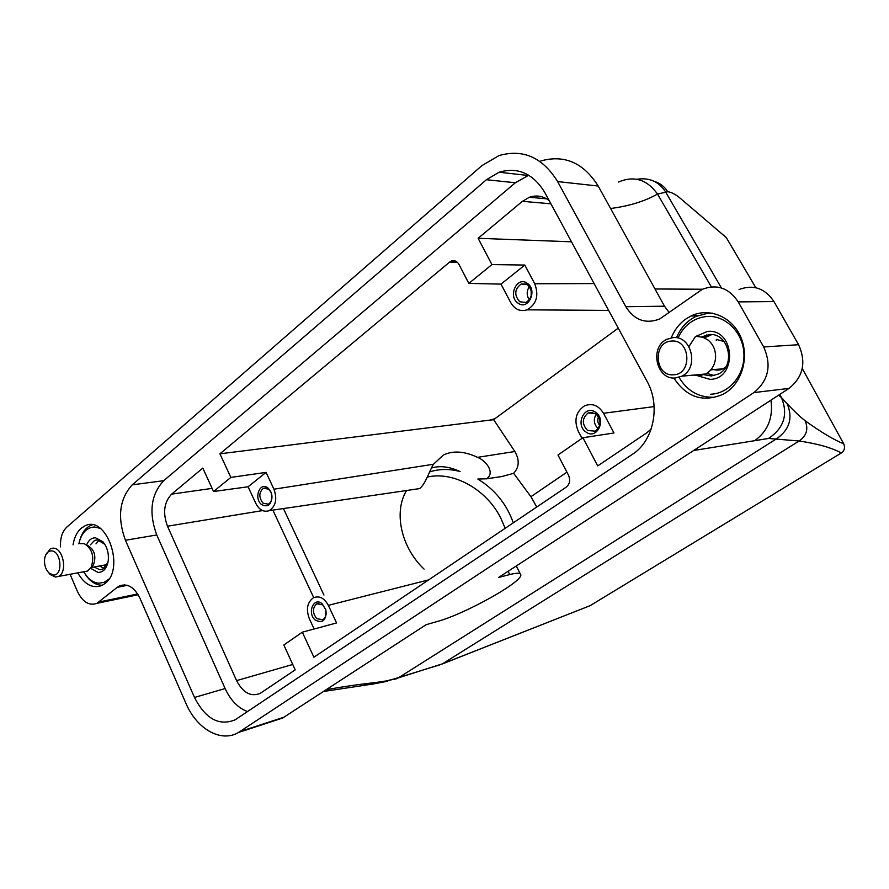 <?xml version="1.0" encoding="UTF-8"?>
<svg xmlns="http://www.w3.org/2000/svg" width="889" height="889" viewBox="0 0 889 889"><rect width="100%" height="100%" fill="white"/><g stroke="black" fill="none" stroke-linecap="round" stroke-linejoin="round"><path stroke-width="1.33" d="M416.997 488.972L419.464 488.617C425.22 485.072 430.487 468.247 433.543 464.236L443.278 455.09C452.901 450.401 464.325 451.145 477.56 457.346L514.853 451.512L493.695 419.708L494.906 418.719L489.917 420.108L493.695 419.708M429.62 471.915C439.144 468.836 449.301 468.703 460.069 471.514C449.389 466.614 439.844 465.458 431.443 468.047M212.093 488.383L171.644 494.128L202.814 468.103L213.538 491.517L248.098 486.772L255.843 503.463C259.332 510.008 263.755 512.408 269.145 510.664L419.464 488.617M213.538 491.517L230.84 477.415L266.067 472.381L273.945 489.206C277.401 499.096 275.801 506.252 269.145 510.664M266.067 472.381L248.098 486.772M268.134 488.128C260.088 480.949 253.298 498.162 261.577 504.574C268.189 507.73 271.634 504.674 271.89 495.406L270.723 491.528L268.134 488.128M171.644 494.128C164.009 502.229 162.62 512.92 167.488 526.21L236.585 680.618L292.737 664.472M314.117 629.001L309.305 618.633C305.894 609.287 307.25 602.342 313.361 597.797C319.273 595.452 324.263 597.964 328.341 605.353L336.587 622.945L302.327 632.179L283.824 645.003L295.204 669.85L260.199 693.387C250.865 697.076 242.997 692.82 236.585 680.618M457.157 560.514L457.979 560.114M302.327 632.179L313.906 657.238L566.293 487.094C569.805 484.105 570.549 480.16 568.527 475.271L557.992 455.001L582.906 437.744L613.988 432.976L603.52 413.285L654.137 406.595M486.183 478.882L501.841 476.537L513.642 473.315C519.287 467.247 519.698 459.98 514.853 451.512M513.297 522.821C506.697 504.141 494.862 489.55 477.815 479.038L486.35 478.804C495.351 473.537 486.828 461.058 477.56 457.346M618.255 328.152L494.906 418.719M566.915 472.17L530.922 496.695L513.642 473.315M457.446 262.366L449.678 262.044L451.479 260.977C454.579 260.055 457.079 261.21 458.98 264.433L468.836 283.402L501.018 284.113L510.753 302.649C514.842 309.483 520.276 311.883 527.055 309.828L608.654 310.417M603.52 413.285C598.497 405.306 592.141 402.839 584.44 405.895C575.916 411.774 573.827 420.141 578.15 430.987L582.017 438.355M644.636 376.858L627.245 344.754M449.678 262.044L219.927 453.812L489.917 420.108M549.113 200.503C542.979 195.969 536.411 194.88 529.422 197.247L522.421 201.314L478.115 238.296L491.928 264.578L524.799 265.055L534.722 283.758C539.112 295.504 536.545 304.194 527.055 309.828M524.799 265.055L501.018 284.113M527.144 283.213C516.776 275.834 507.541 296.77 518.209 303.249C528.488 310.794 537.967 289.725 527.144 283.213M478.115 238.296L571.494 241.808M582.906 437.744L597.708 465.914L646.714 432.876L651.192 429.02M247.52 711.611C238.03 707.977 230.551 700.299 225.117 688.542L194.491 697.454C205.47 718.823 218.994 726.291 235.063 719.868L632.546 454.235C653.682 440.944 660.883 405.651 647.014 381.248L544.69 192.313C533.067 173.466 517.876 166.776 499.118 172.222L486.405 179.722L132.272 484.827C119.426 498.873 117.148 517.354 125.427 540.268L156.764 534.967C148.574 512.553 150.897 494.462 163.72 480.682L132.272 484.827M528.733 175.2L515.364 182.756L163.72 480.682M540.856 160.942C564.471 154.408 583.573 162.776 598.197 186.034L664.505 306.205L625.823 306.716C634.357 320.173 645.636 324.274 659.649 319.018L702.299 289.314C716.934 283.769 728.902 287.969 738.214 301.893L763.684 346.966C771.819 365.335 768.552 380.548 753.894 392.594L238.552 732.447C221.083 743.004 196.725 729.002 185.968 703.421L139.906 598.153C134.339 587.162 127.549 583.073 119.537 585.895L124.693 584.862M625.823 306.716L557.625 181.578L598.197 186.034M60.53 546.913C60.108 538.123 62.208 531.522 66.819 527.11L481.86 165.654L498.973 155.586C523.065 148.719 542.612 157.386 557.625 181.578M70.098 574.327L77.387 591.374C82.61 602.053 89.111 606.042 96.868 603.364L138.173 594.752M127.338 585.318L117.248 587.34L96.868 603.364M117.248 587.34L119.537 585.895M73.042 544.835C74.231 537.578 76.932 532.078 81.121 528.322L84.866 525.921C106.369 514.331 125.616 568.76 105.002 583.517L101.935 585.462C92.734 588.84 84.677 584.651 77.776 572.905M671.273 337.831C674.384 330.086 679.129 323.885 685.519 319.229L690.942 316.006C708.533 307.338 731.158 316.151 740.226 335.875C749.505 355.489 742.893 381.459 726.113 392.46L723.113 394.26C702.966 402.728 686.541 397.316 673.862 378.025M194.491 697.454L125.427 540.268M238.552 732.447L282.602 718.056L426.075 624.711L437.455 621.444C464.558 614.155 521.821 582.351 520.821 574.972C520.832 572.805 517.131 572.672 509.719 574.561L508.086 571.305M739.059 289.514C753.305 284.213 764.929 288.225 773.952 301.571L798.6 344.71C806.467 362.29 803.267 376.847 789.01 388.404L498.64 577.461L509.719 574.561M589.04 606.098L442.378 663.85L398.239 677.885L386.426 680.907L375.069 682.63C360.901 684.074 344.654 686.419 326.33 689.642M693.664 450.49L768.574 438.455L799.122 441C817.736 443.767 831.793 447.756 841.316 452.979L590.252 605.587M364.057 685.197L371.813 684.263L375.069 682.63M381.87 682.485L386.426 680.907M778.675 395.138L781.453 397.639C788.287 414.396 783.987 427.998 768.574 438.455M779.72 394.46L781.453 397.639L787.232 403.817C794.299 411.34 800.256 416.974 805.101 420.708C821.047 432.187 833.915 439.888 843.705 443.789C845.272 447.656 844.472 450.723 841.316 452.979M770.941 400.172C773.319 417.597 767.952 431.065 754.817 440.555M802.267 368.546L843.705 443.789M654.993 288.981L702.466 289.236M755.817 287.714L726.291 237.585L678.618 196.869C674.162 193.624 670.528 191.924 667.717 191.768L657.516 194.046C646.97 179.434 633.99 175.422 618.555 182.023M726.291 237.585L723.79 235.307M711.322 286.869L657.516 194.046C644.725 201.292 629.079 206.104 610.587 208.493M721.424 287.947L665.472 191.713C658.705 181.512 649.203 177.367 636.969 179.267M102.502 585.173L100.968 585.184C96.701 584.884 92.7 582.828 88.956 579.017L86 575.427M79.954 539.701C82.055 532.622 85.622 527.888 90.645 525.499L92.278 524.888M108.947 579.083L104.235 582.317L98.923 583.206C94.979 582.94 91.278 581.039 87.822 577.528L83.566 571.827M78.843 543.868C81.355 533.033 86.611 527.41 94.612 526.988L100.346 528.422M86.633 544.846C88.589 540.19 91.523 537.834 95.445 537.778L102.857 541.701C107.102 546.835 108.903 553.091 108.269 560.492C106.969 568.249 103.58 572.238 98.101 572.449L90.6 568.282M90.367 544.813L94.612 540.401L97.501 539.812L104.791 544.279M107.902 562.604L102.868 569.149L99.79 569.76L94.112 567.015M103.98 568.516L99.701 565.993M95.979 543.868L99.146 540.067M87.044 545.168L87.989 545.679C94.556 549.88 96.39 556.27 93.478 564.859L91.189 567.315M84.444 571.627L87.478 571.06L91.022 567.615C94.667 556.836 92.378 548.824 84.144 543.568L80.077 543.668M45.55 555.314L50.417 548.691L53.14 548.146C63.363 547.735 67.92 572.76 58.285 576.483L55.396 577.05L50.128 574.472L48.439 572.46M51.329 550.891C61.352 550.669 63.341 576.139 53.218 575.016L48.828 572.86C45.339 568.971 43.961 564.093 44.694 558.225C45.717 553.469 47.928 551.024 51.329 550.891M712.422 397.25C698.232 397.205 687.153 390.671 679.196 377.647M676.618 337.442C680.663 327.852 687.041 320.873 695.754 316.506L708.044 313.195L712.411 313.15M678.285 337.364C684.408 324.896 693.887 317.929 706.699 316.473C725.257 314.906 742.993 332.242 743.915 353.411C745.126 374.58 729.291 393.683 710.744 394.205M695.498 336.542L707.477 331.408C735.114 328.352 737.703 379.336 709.978 379.347L697.987 375.903M697.865 375.825L696.531 374.825M688.919 346.588L695.376 336.653M701.71 336.887L709.155 334.586C728.647 332.186 736.481 365.779 718.323 374.058L711.311 375.969L704.11 374.702M714.312 375.547L706.733 373.369M704.477 337.842L711.733 334.62M713.523 369.624L717.923 370.191L723.09 368.791L725.713 367.001M724.124 341.509L716.323 339.398M693.576 375.102L699.032 375.814L705.633 374.002C711.467 370.669 714.778 365.323 715.567 357.967C715.889 350.599 713.445 344.654 708.222 340.154L702.866 337.22L696.965 336.464M673.017 337.62C691.764 335.297 699.343 368.124 681.885 376.169L675.173 378.025C656.293 379.892 649.281 347.066 666.872 339.298L673.017 337.62M671.551 341.076C690.653 339.009 692.531 374.736 673.362 374.802C654.482 376.514 652.57 341.509 671.551 341.076M717.179 339.376L716.234 340.454M718.39 369.468L719.112 370.08M720.446 369.802L717.667 369.257M598.541 416.708C597.23 419.864 597.608 422.797 599.675 425.509M717.19 370.213L716.267 369.38M531.178 290.136L531.166 296.404M596.286 414.041C593.185 419.397 593.819 424.275 598.164 428.665M325.819 609.832L322.251 603.898C313.839 596.163 306.661 613.11 315.317 620.122C322.974 623.667 326.474 620.233 325.819 609.832L322.729 604.842L316.784 603.798C312.328 607.965 312.339 612.921 316.817 618.677L322.818 619.733C325.763 617.777 326.752 614.51 325.774 609.91L325.941 610.587M529.422 286.569C526.466 291.025 526.455 295.492 529.399 299.96M595.73 413.618L588.207 412.929C581.973 418.208 581.773 424.064 587.607 430.487L595.241 431.176C601.42 425.853 601.586 420.008 595.73 413.618M527.421 284.691L521.198 284.002C514.475 289.214 514.009 295.148 519.798 301.782L526.132 302.471C532.811 297.215 533.244 291.292 527.421 284.691M595.53 412.274C584.629 404.173 574.794 424.831 586.018 432.054C596.808 440.311 606.909 419.541 595.53 412.274M268.667 489.183L263.488 488.239C258.777 492.384 258.632 497.373 263.077 503.218L268.311 504.174C271.078 502.596 272.267 499.674 271.878 495.395L270.878 492.084L268.667 489.183M669.261 312.628L664.505 306.205M282.602 718.056L272.323 721.412M138.24 594.863L137.651 594.863M225.117 688.542L156.764 534.967M491.928 264.578L468.836 283.402M530.922 496.695L536.756 507.008M505.174 528.288L501.074 518.765C487.339 490.017 453.834 470.748 427.287 477.093M406.606 490.506C393.449 511.753 400.917 547.224 424.064 569.093M230.84 477.415L219.927 453.812M706.777 334.92L706.299 336.142M262.566 510.586L167.488 526.21M272.879 510.119L313.706 597.63M283.435 508.564L323.94 595.052M328.341 605.353L428.676 579.872M534.722 283.758L594.119 283.58M550.913 203.814L522.421 201.314M515.364 182.756L486.405 179.722M789.01 388.404L753.894 392.594M284.069 717.156L240.03 731.536M394.505 679.274L397.261 678.551L776.108 439.077C789.432 430.054 793.144 418.297 787.232 403.817M805.101 420.708C808.623 428.998 806.623 435.766 799.122 441L442.155 664.005L590.085 605.676M667.717 191.768C664.583 186.634 660.16 183.19 654.448 181.456M440.633 664.583L385.304 681.674M763.684 346.966L798.6 344.71M773.952 301.571L738.214 301.893M697.609 315.673L691.331 315.828M99.046 601.975L137.684 593.952M273.945 489.206L433.543 464.236M486.35 478.804L501.841 476.537M451.49 260.977L455.724 261.155M546.657 198.836L529.422 197.247M527.933 175.466L499.118 172.222M516.287 565.971L520.209 573.749M372.124 684.141L323.507 691.486M385.248 681.696L371.813 684.263M87.822 577.528L88.956 579.017M103.913 543.201L102.857 541.701M94.612 540.401L97.946 539.845M91.089 567.538L107.136 564.593M93.478 564.859L91.022 567.615M58.285 576.483L87.478 571.06M48.828 572.86L50.128 574.472M702.788 336.309L707.322 336.086M710.789 369.857L723.09 368.791M681.885 376.169L705.633 374.002M592.874 412.363L588.207 412.929M318.884 603.287L316.784 603.798M526.21 284.047L521.198 284.002M265.844 487.894L263.488 488.239M697.176 315.862L690.942 316.006M270.878 492.084L270.723 491.528M433.665 464.047L443.278 455.09"/></g></svg>
